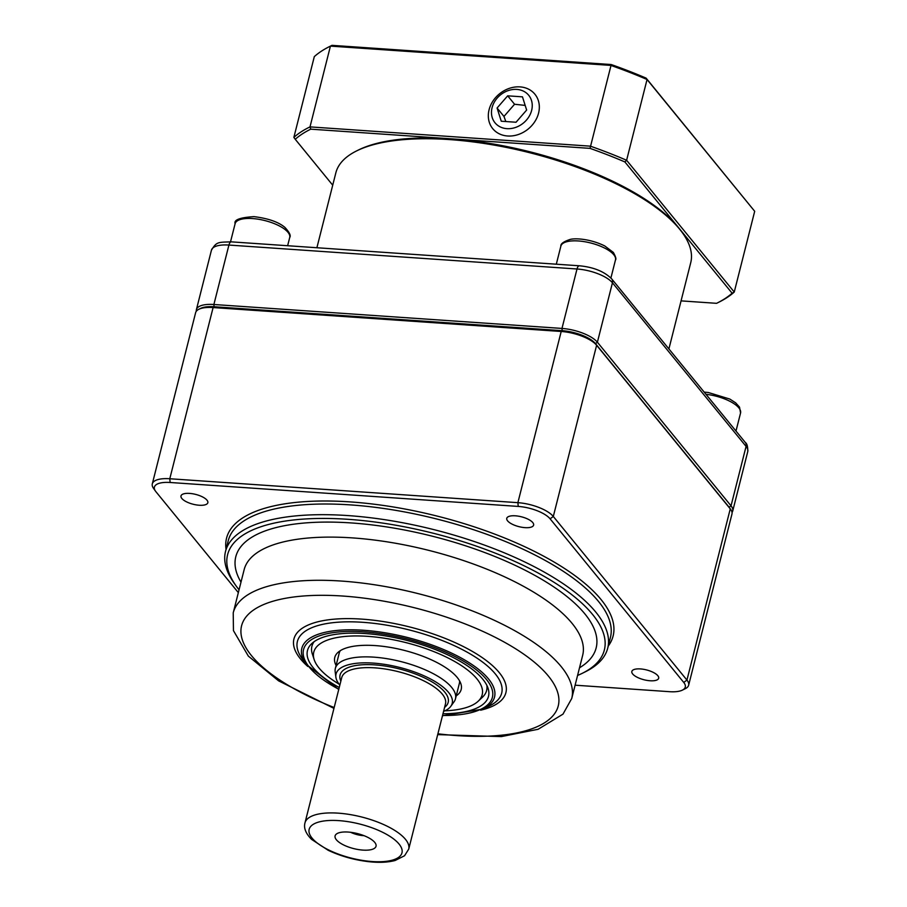 <?xml version="1.0" encoding="UTF-8"?>
<svg xmlns="http://www.w3.org/2000/svg" width="907" height="907" viewBox="0 0 907 907"><rect width="100%" height="100%" fill="white"/><g stroke="black" fill="none" stroke-linecap="round" stroke-linejoin="round"><path stroke-width="1.36" d="M531.638 110.393A21.757 18.151 140.8 0 1 497.671 125.347A21.757 18.151 140.8 0 1 506.276 91.358A21.757 18.151 140.8 0 1 531.638 110.393M538.565 113.137A27.221 22.698 -39.2 0 0 520.04 86.891A27.221 22.698 -39.2 0 0 489.088 109.736A27.221 22.698 -39.2 0 0 507.614 135.993A27.221 22.698 -39.2 0 0 538.565 113.137M501.254 121.221L497.081 108.012L507.682 95.825L522.466 96.845L526.638 110.053L516.038 122.241L501.254 121.221M525.176 105.405L514.564 104.248L503.963 116.436L505.823 121.538M503.963 116.436L497.081 108.012M514.564 104.248L507.682 95.825M332.722 185.187L295.24 139.281A237.668 87.106 14.2 0 1 310.761 129.168L450.394 138.771A181.355 66.46 -165.8 0 0 358.503 149.972L356.666 150.879A183.044 67.084 14.2 0 1 529.745 152.739A183.044 67.084 14.2 0 1 682.869 233.428A183.044 67.084 14.2 0 1 690.737 262.667L668.901 348.934M682.869 233.428L681.69 231.75A181.355 66.46 -165.8 0 0 678.504 227.578A181.355 66.46 -165.8 0 0 450.394 138.771L590.026 148.374A237.668 87.106 14.2 0 1 624.9 161.945L732.108 293.21A237.668 87.106 14.2 0 1 717.04 303.097A237.668 87.106 14.2 0 1 716.587 303.323L681.066 300.875M754.692 211.286L646.113 78.127A237.668 87.106 -165.8 0 0 611.239 64.544L331.973 45.35A237.668 87.106 -165.8 0 0 331.52 45.577L329.683 46.484A239.357 87.73 14.2 0 1 330.431 46.11L610.819 65.395A239.357 87.73 14.2 0 1 647.054 79.499L754.692 211.286L734.251 292.054L626.612 160.267A239.357 87.73 -165.8 0 0 590.378 146.163L310.001 126.889A239.357 87.73 -165.8 0 0 293.868 137.388L295.24 139.281M310.761 129.168L310.001 126.889L330.431 46.11L331.973 45.35M590.026 148.374L611.239 64.544M624.9 161.945L626.612 160.267L647.054 79.499L646.113 78.127M732.108 293.21L734.251 292.054A239.357 87.73 -165.8 0 1 718.866 302.19L717.04 303.097M329.683 46.484A239.357 87.73 14.2 0 0 314.31 56.619L293.868 137.388M732.028 512.421A28.162 10.317 -165.8 0 0 732.731 510.981A28.162 10.317 -165.8 0 0 731.031 505.834L597.396 342.222A28.162 10.317 -165.8 0 0 561.977 328.436L213.882 304.503A28.162 10.317 -165.8 0 0 196.4 309.627A28.162 10.317 -165.8 0 0 196.331 311.226M316.894 247.736L335.839 172.863A183.044 67.084 14.2 0 1 356.666 150.879M730.759 509.53L729.579 507.863A26.473 9.705 -165.8 0 0 729.115 507.251L595.48 343.64A26.473 9.705 -165.8 0 0 562.181 330.681L214.086 306.747A26.473 9.705 -165.8 0 0 200.662 308.38L198.837 309.287A28.162 10.317 14.2 0 1 213.111 307.552L561.206 331.474A28.162 10.317 14.2 0 1 596.625 345.272L730.26 508.884A28.162 10.317 14.2 0 1 730.759 509.53A28.162 10.317 14.2 0 1 731.96 514.031L688.64 685.227A28.162 10.317 -165.8 0 0 686.939 680.08L553.304 516.468A28.162 10.317 -165.8 0 0 517.886 502.671L169.79 478.749A28.162 10.317 -165.8 0 0 152.308 483.862A28.162 10.317 -165.8 0 0 153.521 488.363L155.494 491.152A25.339 9.285 14.2 0 1 170.131 482.49L518.226 506.423A25.339 9.285 14.2 0 1 550.107 518.827L683.742 682.438A25.339 9.285 14.2 0 1 682.393 690.125A25.339 9.285 14.2 0 1 669.547 691.69L575.106 685.193M450.824 706.281L454.056 701.803A61.948 22.709 -165.8 0 0 455.473 698.809A61.948 22.709 -165.8 0 0 451.72 687.483A61.948 22.709 -165.8 0 0 387.176 658.72A61.948 22.709 -165.8 0 0 335.352 668.414A61.948 22.709 -165.8 0 0 335.171 671.724L335.885 677.2A59.907 21.949 14.2 0 1 382.028 664.003A59.907 21.949 14.2 0 1 448.58 692.426A59.907 21.949 14.2 0 1 450.824 706.281A59.907 21.949 14.2 0 1 443.58 711.383M459.566 680.862A61.948 22.709 14.2 0 1 459.327 683.561L455.473 698.809M335.352 668.414L339.207 653.165A61.948 22.709 14.2 0 1 340.284 650.682M374.761 842.41A21.122 7.744 14.2 0 1 375.929 844.428A21.122 7.744 14.2 0 1 353.662 848.589A21.122 7.744 14.2 0 1 336.055 834.338A21.122 7.744 14.2 0 1 355.102 833.034A21.122 7.744 14.2 0 1 374.761 842.41M350.692 832.309A13.843 5.079 -165.8 0 0 364.024 835.676M339.842 685.136A59.907 21.949 14.2 0 1 335.885 677.2M456.21 695.873A65.202 23.899 -165.8 0 0 460.869 683.753A65.202 23.899 -165.8 0 0 457.253 677.518A65.202 23.899 -165.8 0 0 396.563 648.596A65.202 23.899 -165.8 0 0 337.767 652.598A65.202 23.899 -165.8 0 0 336.1 665.477M338.991 684.059A86.857 31.836 14.2 0 1 314.207 659.718A86.857 31.836 14.2 0 1 376.915 637.202A86.857 31.836 14.2 0 1 476.935 678.878A86.857 31.836 14.2 0 1 478.204 701.213A86.857 31.836 14.2 0 1 444.827 710.839M486.844 685.341A90.11 33.026 14.2 0 1 482.501 697.177L478.204 701.213M314.207 659.718L312.359 654.117A90.11 33.026 14.2 0 1 314.162 641.646M442.979 713.752A93.364 34.217 -165.8 0 0 488.034 688.209A93.364 34.217 -165.8 0 0 482.841 679.286A93.364 34.217 -165.8 0 0 395.951 637.87A93.364 34.217 -165.8 0 0 311.759 643.596A93.364 34.217 -165.8 0 0 339.241 687.506M189.586 493.408A13.843 5.079 14.2 0 1 207.839 502.727A13.843 5.079 14.2 0 1 193.168 504.247A13.843 5.079 14.2 0 1 180.992 495.925A13.843 5.079 14.2 0 1 189.586 493.408M650.092 680.76A13.843 5.079 14.2 0 1 631.839 671.452A13.843 5.079 14.2 0 1 646.498 669.922A13.843 5.079 14.2 0 1 658.675 678.243A13.843 5.079 14.2 0 1 650.092 680.76M532.783 522.591A13.843 5.079 14.2 0 1 533.611 525.119A13.843 5.079 14.2 0 1 518.951 526.65A13.843 5.079 14.2 0 1 506.764 518.328A13.843 5.079 14.2 0 1 518.351 516.162A13.843 5.079 14.2 0 1 532.783 522.591M239.051 589.799A194.302 71.211 14.2 0 1 235.956 585.707A194.302 71.211 14.2 0 1 352.982 519.677A194.302 71.211 14.2 0 1 592.588 614.47A194.302 71.211 14.2 0 1 582.237 673.334A194.302 71.211 14.2 0 1 577.566 675.454M582.237 673.334L585.287 671.826A197.125 72.243 -165.8 0 0 607.724 648.142A197.125 72.243 -165.8 0 0 595.786 612.1A197.125 72.243 -165.8 0 0 390.407 520.584A197.125 72.243 -165.8 0 0 225.526 551.433A197.125 72.243 -165.8 0 0 233.995 582.929L235.956 585.707M238.337 592.622L155.936 491.73A25.339 9.285 14.2 0 1 155.494 491.152M682.393 690.125L685.443 688.606A28.162 10.317 -165.8 0 0 688.64 685.227M152.308 483.862L195.629 312.666A28.162 10.317 14.2 0 1 198.837 309.287M615.49 259.901C616.431 259.198 615.717 256.704 613.336 252.407L604.742 245.944C590.65 238.96 575.548 237.94 570.038 239.459C563.576 241.625 560.526 243.836 560.889 246.08A28.162 10.317 14.2 0 1 584.448 241.681A28.162 10.317 14.2 0 1 613.79 254.754A28.162 10.317 14.2 0 1 615.49 259.901L610.91 277.995M705.963 394.307A28.162 10.317 14.2 0 1 740.554 413.025L735.985 431.063M289.718 237.498C291.09 235.65 289.458 232.26 284.821 227.317C278.392 221.954 268.121 218.394 253.994 216.637C240.026 217.499 233.734 219.845 235.117 223.689A28.162 10.317 14.2 0 1 252.588 218.564A28.162 10.317 14.2 0 1 289.718 237.498L287.632 245.729M170.131 482.49L169.79 478.749L213.111 307.552L214.086 306.747L213.882 304.503L228.915 245.06A5.635 2.324 -86.1 0 1 231.274 241.852C218.02 242.305 216.558 241.613 211.444 250.185A28.162 10.317 14.2 0 1 228.915 245.06L577.011 268.994A28.162 10.317 14.2 0 1 612.44 282.78L746.076 446.403A28.162 10.317 14.2 0 1 747.776 451.55L732.731 510.981M747.776 451.55C747.833 446.505 747.017 443.478 745.316 442.48A5.635 4.694 140.8 0 1 746.076 446.403L731.031 505.834L729.115 507.251L730.26 508.884L686.939 680.08L683.742 682.438M745.316 442.48L611.681 278.868A5.635 4.694 140.8 0 1 612.44 282.78L597.396 342.222L595.48 343.64L596.625 345.272L553.304 516.468L550.107 518.827M611.681 278.868C604.3 271.499 593.529 267.134 579.369 265.785A5.635 2.324 93.9 0 0 577.011 268.994L561.977 328.436L562.181 330.681L561.206 331.474L517.886 502.671L518.226 506.423M304.979 822.887L341.746 677.597A53.502 19.614 14.2 0 1 386.495 669.219A53.502 19.614 14.2 0 1 442.242 694.059A53.502 19.614 14.2 0 1 445.484 703.843L408.717 849.133A53.502 19.614 -165.8 0 0 405.486 839.349A53.502 19.614 -165.8 0 0 349.728 814.509A53.502 19.614 -165.8 0 0 304.979 822.887C303.562 827.989 305.75 833.476 311.566 839.372L328.164 850.278C340.647 856.14 354.07 859.927 368.457 861.65C378.956 862.829 387.856 862.444 395.157 860.482L404.545 855.755L408.717 849.133M444.589 707.381A55.758 20.43 -165.8 0 0 444.804 692.166A55.758 20.43 -165.8 0 0 379.149 665.262A55.758 20.43 -165.8 0 0 340.851 681.134M399.08 844.077A47.867 17.55 14.2 0 1 348.277 857.308A47.867 17.55 14.2 0 1 319.343 821.878A47.867 17.55 14.2 0 1 399.08 844.077M338.799 689.241A97.389 35.69 14.2 0 1 341.996 631.703A97.389 35.69 14.2 0 1 486.503 679.536A97.389 35.69 14.2 0 1 442.537 715.487M442.469 715.759L483.216 709.025A99.385 36.427 -165.8 0 0 488.51 678.912A99.385 36.427 -165.8 0 0 365.952 630.433A99.385 36.427 -165.8 0 0 306.09 664.207L338.73 689.501M306.09 664.207L301.918 658.301A105.359 38.616 14.2 0 1 365.374 622.497A105.359 38.616 14.2 0 1 495.301 673.901A105.359 38.616 14.2 0 1 489.689 705.816L483.216 709.025M480.631 710.192A109.339 40.078 -165.8 0 0 499.292 672.665A109.339 40.078 -165.8 0 0 354.002 618.721A109.339 40.078 -165.8 0 0 307.813 666.464M334.173 707.528A163.328 59.862 14.2 0 1 290.875 597.396A163.328 59.862 14.2 0 1 548.361 676.032A163.328 59.862 14.2 0 1 437.911 733.786M233.224 612.837L244.153 569.653A174.597 63.989 14.2 0 1 390.191 542.341A174.597 63.989 14.2 0 1 572.102 623.392A174.597 63.989 14.2 0 1 582.668 655.319L571.739 698.492A174.597 63.989 -165.8 0 0 561.172 666.577A174.597 63.989 -165.8 0 0 379.262 585.514A174.597 63.989 -165.8 0 0 233.224 612.837L233.45 630.626L248.359 656.135L278.585 680.851L333.957 708.378M579.505 667.79A185.856 68.116 -165.8 0 0 584.913 613.937A185.856 68.116 -165.8 0 0 360.43 523.679A185.856 68.116 -165.8 0 0 240.99 582.135M225.526 551.433L228.224 540.765A197.125 72.243 14.2 0 1 393.105 509.915A197.125 72.243 14.2 0 1 598.495 601.432A197.125 72.243 14.2 0 1 610.422 637.474L607.724 648.142M608.246 646.056A199.37 73.07 -165.8 0 0 601.058 599.55A199.37 73.07 -165.8 0 0 378.945 504.836A199.37 73.07 -165.8 0 0 226.047 549.347M560.889 246.08L556.308 264.198M704.172 392.119L708.322 392.504L729.806 399.057L735.668 402.844L739.534 407.141L740.554 413.025M235.117 223.689L230.525 241.806M579.369 265.785L231.274 241.852M211.444 250.185L196.4 309.627M437.696 734.625L501.344 736.597L538.1 729.285L562.986 714.138L571.739 698.492"/></g></svg>
